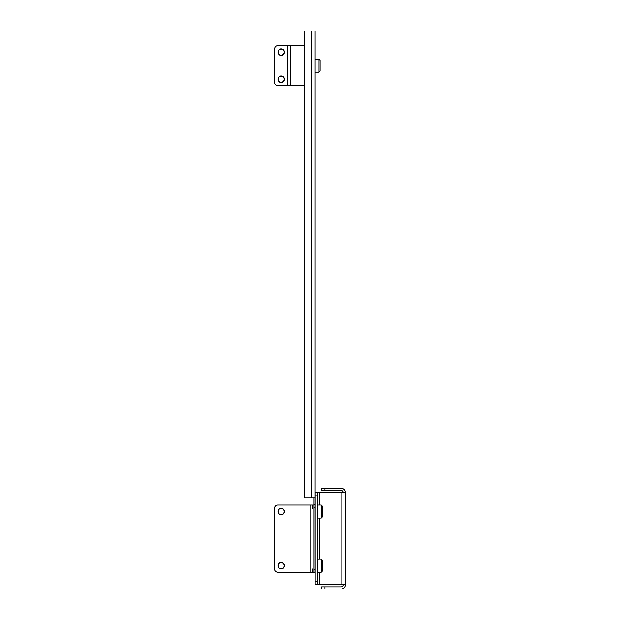 <?xml version="1.0" encoding="UTF-8"?>
<svg xmlns="http://www.w3.org/2000/svg" width="620" height="620" viewBox="0 0 620 620"><rect width="100%" height="100%" fill="white"/><g stroke="black" fill="none" stroke-linecap="round" stroke-linejoin="round"><path stroke-width="0.93" d="M281.209 49.096A3.03 3.03 0 0 0 278.171 52.127A3.03 3.03 0 0 0 281.209 55.165A3.03 3.03 0 0 0 284.239 52.127A3.03 3.03 0 0 0 281.209 49.096M281.209 55.381A3.247 3.247 0 0 1 277.954 52.127A3.247 3.247 0 0 1 281.209 48.879A3.247 3.247 0 0 1 284.456 52.127A3.247 3.247 0 0 1 281.209 55.381M281.209 76.183A3.03 3.03 0 0 0 278.171 79.213A3.03 3.03 0 0 0 281.209 82.251A3.03 3.03 0 0 0 284.239 79.213A3.03 3.03 0 0 0 281.209 76.183M281.209 82.468A3.247 3.247 0 0 1 277.954 79.213A3.247 3.247 0 0 1 281.209 75.966A3.247 3.247 0 0 1 284.456 79.213A3.247 3.247 0 0 1 281.209 82.468M321.238 518.033L321.238 505.029L322.322 506.114L322.322 516.948L321.238 518.033L317.339 518.033M321.238 572.206L321.238 559.201L322.322 560.286L322.322 571.121L321.238 572.206L317.339 572.206M281.209 508.276A3.247 3.247 0 0 1 284.456 511.531A3.247 3.247 0 0 1 281.209 514.778A3.247 3.247 0 0 1 277.954 511.531A3.247 3.247 0 0 1 281.209 508.276M281.209 508.493A3.03 3.03 0 0 0 278.171 511.531A3.03 3.03 0 0 0 281.209 514.561A3.03 3.03 0 0 0 284.239 511.531A3.03 3.03 0 0 0 281.209 508.493M281.209 562.456A3.247 3.247 0 0 1 284.456 565.704A3.247 3.247 0 0 1 281.209 568.958A3.247 3.247 0 0 1 277.954 565.704A3.247 3.247 0 0 1 281.209 562.456M281.209 562.673A3.03 3.03 0 0 0 278.171 565.704A3.03 3.03 0 0 0 281.209 568.741A3.03 3.03 0 0 0 284.239 565.704A3.03 3.03 0 0 0 281.209 562.673M315.123 99.262L315.123 31L304.288 31L304.288 497.984L315.123 497.984L315.123 31M319.021 72.176L319.021 59.171L320.106 60.256L320.106 71.091L319.021 72.176L315.123 72.176M315.123 467.65L315.123 488.235M315.123 104.679L315.123 462.233M315.123 487.15L315.123 572.748L314.038 572.748L314.038 569.493L315.123 569.493M314.038 497.984L314.038 569.493M314.038 504.486L315.123 504.486M312.41 508.276L312.41 505.029M314.038 505.029L277.737 505.029A3.247 3.247 0 0 0 274.49 508.276L274.49 568.958A3.247 3.247 0 0 0 277.737 572.206L310.24 572.206L277.737 572.206M312.41 568.958L312.41 572.206M277.737 505.029L310.24 505.029L310.24 572.206L314.038 572.206M274.49 568.958L274.49 508.276M317.339 495.822L317.339 584.668L341.178 584.668L341.178 492.567L317.339 492.567L317.339 495.822L315.177 495.822L315.177 492.567L317.339 492.567M317.339 584.668L315.177 584.668L317.339 584.668L315.177 584.668L315.177 495.822M343.348 492.567A2.17 2.17 0 0 0 341.178 490.404L321.672 490.404L321.672 488.235L341.178 488.235A4.332 4.332 0 0 1 345.51 492.567L341.178 492.567M321.672 488.235L321.672 490.404M341.178 584.668L345.51 584.668A4.332 4.332 0 0 1 341.178 589L321.672 589L321.672 586.83L341.178 586.83A2.17 2.17 0 0 0 343.348 584.668M321.672 589L321.672 586.83M345.51 584.668L345.51 492.567L345.51 584.668M304.288 45.624L277.853 45.624A3.247 3.247 0 0 0 274.606 48.879L274.606 82.468A3.247 3.247 0 0 0 277.853 85.715L287.603 85.715L277.853 85.715M277.853 45.624L287.603 45.624L287.603 85.715L304.288 85.715M274.606 82.468L274.606 48.879M314.038 507.741L315.123 507.741M311.868 497.984L311.868 31M319.509 584.668L319.509 572.206M319.509 559.201L319.509 518.033M319.509 505.029L319.509 492.567M324.926 488.235L324.926 490.404M324.926 586.83L324.926 589M317.339 581.413L315.177 581.413M290.284 85.715L290.284 45.624M315.123 59.171L319.021 59.171M317.339 559.201L321.238 559.201M317.339 505.029L321.238 505.029"/></g></svg>
